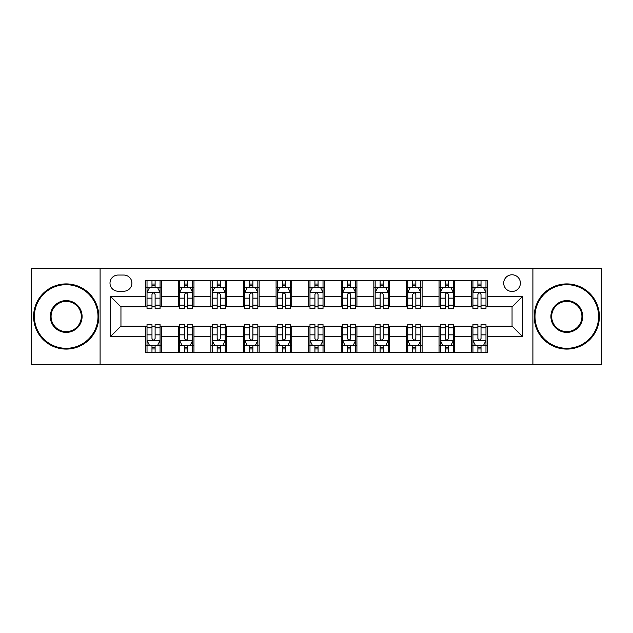 <?xml version="1.0" encoding="UTF-8"?>
<svg xmlns="http://www.w3.org/2000/svg" width="633" height="633" viewBox="0 0 633 633"><rect width="100%" height="100%" fill="white"/><g stroke="black" fill="none" stroke-linecap="round" stroke-linejoin="round"><path stroke-width="0.95" d="M512.05 274.785A8.34 8.34 0 0 0 503.702 283.125A8.34 8.34 0 0 0 512.05 291.473A8.34 8.34 0 0 0 520.389 283.125A8.34 8.34 0 0 0 512.05 274.785M532.907 364.735L601.35 364.735L601.35 268.265L532.907 268.265L532.907 364.735L100.093 364.735L100.093 268.265L31.65 268.265L31.65 364.735L100.093 364.735M118.086 291.212L123.823 291.212A8.087 8.087 0 0 0 131.901 283.125A8.087 8.087 0 0 0 123.823 275.046L118.086 275.046A8.087 8.087 0 0 0 110 283.125A8.087 8.087 0 0 0 118.086 291.212M532.907 268.265L100.093 268.265M145.717 336.574L110.522 336.574L110.522 296.426L145.717 296.426L145.717 306.855L120.95 306.855L120.95 326.145L145.717 326.145L145.717 352.352L487.283 352.352L487.283 326.145L512.05 326.145L512.05 306.855L487.283 306.855L487.283 296.426L522.478 296.426L522.478 336.574L487.283 336.574M487.283 296.426L487.283 280.648L145.717 280.648L145.717 296.426M471.632 280.648L471.632 306.855L472.938 306.855M477.891 306.855L481.025 306.855M485.978 306.855L487.283 306.855M471.632 306.855L453.386 306.855M439.041 280.648L439.041 306.855L440.346 306.855M445.3 306.855L448.433 306.855M439.041 306.855L420.795 306.855M406.449 280.648L406.449 306.855L407.755 306.855M412.708 306.855L415.841 306.855M406.449 306.855L388.203 306.855M373.858 280.648L373.858 306.855L375.163 306.855M380.116 306.855L383.25 306.855M373.858 306.855L355.611 306.855M341.266 280.648L341.266 306.855L342.572 306.855M347.525 306.855L350.658 306.855M341.266 306.855L323.02 306.855M308.675 280.648L308.675 306.855L309.98 306.855M314.933 306.855L318.067 306.855M308.675 306.855L290.428 306.855M276.083 280.648L276.083 306.855L277.389 306.855M282.342 306.855L285.475 306.855M276.083 306.855L257.837 306.855M243.491 280.648L243.491 306.855L244.797 306.855M249.75 306.855L252.884 306.855M243.491 306.855L225.245 306.855M210.9 280.648L210.9 306.855L212.205 306.855M217.159 306.855L220.292 306.855M210.9 306.855L192.654 306.855M178.308 280.648L178.308 306.855L179.614 306.855M184.567 306.855L187.7 306.855M178.308 306.855L160.062 306.855M145.717 306.855L147.022 306.855M151.975 306.855L155.109 306.855M145.717 326.145L147.022 326.145M151.975 326.145L155.109 326.145M160.062 326.145L161.368 326.145L161.368 352.352M179.614 326.145L161.368 326.145M184.567 326.145L187.7 326.145M192.654 326.145L193.959 326.145L193.959 352.352M212.205 326.145L193.959 326.145M217.159 326.145L220.292 326.145M225.245 326.145L226.551 326.145L226.551 352.352M244.797 326.145L226.551 326.145M249.75 326.145L252.884 326.145M257.837 326.145L259.142 326.145L259.142 352.352M277.389 326.145L259.142 326.145M282.342 326.145L285.475 326.145M290.428 326.145L291.734 326.145L291.734 352.352M309.98 326.145L291.734 326.145M314.933 326.145L318.067 326.145M323.02 326.145L324.325 326.145L324.325 352.352M342.572 326.145L324.325 326.145M347.525 326.145L350.658 326.145M355.611 326.145L356.917 326.145L356.917 352.352M375.163 326.145L356.917 326.145M380.116 326.145L383.25 326.145M388.203 326.145L389.509 326.145L389.509 352.352M407.755 326.145L389.509 326.145M412.708 326.145L415.841 326.145M420.795 326.145L422.1 326.145L422.1 352.352M440.346 326.145L422.1 326.145M445.3 326.145L448.433 326.145M453.386 326.145L454.692 326.145L454.692 352.352M472.938 326.145L454.692 326.145M477.891 326.145L481.025 326.145M485.978 326.145L487.283 326.145M161.368 280.648L161.368 306.855M145.717 287.168L147.022 287.168M151.975 287.168L155.109 287.168M160.062 287.168L161.368 287.168M145.717 345.832L147.022 345.832M151.975 345.832L155.109 345.832M160.062 345.832L161.368 345.832M178.308 326.145L178.308 352.352M193.959 280.648L193.959 306.855M178.308 287.168L179.614 287.168M184.567 287.168L187.7 287.168M192.654 287.168L193.959 287.168M178.308 345.832L179.614 345.832M184.567 345.832L187.7 345.832M192.654 345.832L193.959 345.832M210.9 326.145L210.9 352.352M210.9 345.832L212.205 345.832M217.159 345.832L220.292 345.832M225.245 345.832L226.551 345.832M226.551 280.648L226.551 306.855M210.9 287.168L212.205 287.168M217.159 287.168L220.292 287.168M225.245 287.168L226.551 287.168M243.491 326.145L243.491 352.352M243.491 345.832L244.797 345.832M249.75 345.832L252.884 345.832M257.837 345.832L259.142 345.832M259.142 280.648L259.142 306.855M243.491 287.168L244.797 287.168M249.75 287.168L252.884 287.168M257.837 287.168L259.142 287.168M276.083 326.145L276.083 352.352M276.083 345.832L277.389 345.832M282.342 345.832L285.475 345.832M290.428 345.832L291.734 345.832M291.734 280.648L291.734 306.855M276.083 287.168L277.389 287.168M282.342 287.168L285.475 287.168M290.428 287.168L291.734 287.168M308.675 326.145L308.675 352.352M308.675 345.832L309.98 345.832M314.933 345.832L318.067 345.832M323.02 345.832L324.325 345.832M324.325 280.648L324.325 306.855M308.675 287.168L309.98 287.168M314.933 287.168L318.067 287.168M323.02 287.168L324.325 287.168M341.266 326.145L341.266 352.352M341.266 345.832L342.572 345.832M347.525 345.832L350.658 345.832M355.611 345.832L356.917 345.832M356.917 280.648L356.917 306.855M341.266 287.168L342.572 287.168M347.525 287.168L350.658 287.168M355.611 287.168L356.917 287.168M373.858 326.145L373.858 352.352M373.858 345.832L375.163 345.832M380.116 345.832L383.25 345.832M388.203 345.832L389.509 345.832M389.509 280.648L389.509 306.855M373.858 287.168L375.163 287.168M380.116 287.168L383.25 287.168M388.203 287.168L389.509 287.168M406.449 326.145L406.449 352.352M406.449 345.832L407.755 345.832M412.708 345.832L415.841 345.832M420.795 345.832L422.1 345.832M422.1 280.648L422.1 306.855M406.449 287.168L407.755 287.168M412.708 287.168L415.841 287.168M420.795 287.168L422.1 287.168M439.041 326.145L439.041 352.352M439.041 345.832L440.346 345.832M445.3 345.832L448.433 345.832M453.386 345.832L454.692 345.832M454.692 280.648L454.692 306.855M439.041 287.168L440.346 287.168M445.3 287.168L448.433 287.168M453.386 287.168L454.692 287.168M471.632 326.145L471.632 352.352M471.632 345.832L472.938 345.832M477.891 345.832L481.025 345.832M485.978 345.832L487.283 345.832M471.632 287.168L472.938 287.168M477.891 287.168L481.025 287.168M485.978 287.168L487.283 287.168M120.95 306.855L110.522 296.426M120.95 326.145L110.522 336.574M522.478 296.426L512.05 306.855M522.478 336.574L512.05 326.145M155.109 284.035L151.975 284.035M160.062 305.146L155.109 305.146L155.109 308.413L160.062 308.413L160.062 292.509L157.451 287.295L149.633 287.295L147.022 292.509L147.022 308.413L151.975 308.413L151.975 305.146L147.022 305.146M147.022 292.509L147.022 280.648M160.062 292.509L160.062 280.648M151.975 287.295L151.975 280.648M155.109 280.648L155.109 287.295M155.109 305.146L155.109 294.472C154.064 292.462 153.02 292.462 151.975 294.472L151.975 305.146M151.975 348.965L155.109 348.965M147.022 327.854L151.975 327.854L151.975 324.587L147.022 324.587L147.022 340.491L149.633 345.705L157.451 345.705L160.062 340.491L160.062 324.587L155.109 324.587L155.109 327.854L160.062 327.854M160.062 340.491L160.062 352.352M147.022 340.491L147.022 352.352M155.109 345.705L155.109 352.352M151.975 352.352L151.975 345.705M151.975 327.854L151.975 338.528C153.02 340.538 154.064 340.538 155.109 338.528L155.109 327.854M187.7 284.035L184.567 284.035M192.654 305.146L187.7 305.146L187.7 308.413L192.654 308.413L192.654 292.509L190.042 287.295L182.225 287.295L179.614 292.509L179.614 308.413L184.567 308.413L184.567 305.146L179.614 305.146M179.614 292.509L179.614 280.648M192.654 292.509L192.654 280.648M184.567 287.295L184.567 280.648M187.7 280.648L187.7 287.295M187.7 305.146L187.7 294.472C186.656 292.462 185.611 292.462 184.567 294.472L184.567 305.146M220.292 284.035L217.159 284.035M225.245 305.146L220.292 305.146L220.292 308.413L225.245 308.413L225.245 292.509L222.634 287.295L214.816 287.295L212.205 292.509L212.205 308.413L217.159 308.413L217.159 305.146L212.205 305.146M212.205 292.509L212.205 280.648M225.245 292.509L225.245 280.648M217.159 287.295L217.159 280.648M220.292 280.648L220.292 287.295M220.292 305.146L220.292 294.472C219.247 292.462 218.203 292.462 217.159 294.472L217.159 305.146M252.884 284.035L249.75 284.035M257.837 305.146L252.884 305.146L252.884 308.413L257.837 308.413L257.837 292.509L255.226 287.295L247.408 287.295L244.797 292.509L244.797 308.413L249.75 308.413L249.75 305.146L244.797 305.146M244.797 292.509L244.797 280.648M257.837 292.509L257.837 280.648M249.75 287.295L249.75 280.648M252.884 280.648L252.884 287.295M252.884 305.146L252.884 294.472C251.839 292.462 250.795 292.462 249.75 294.472L249.75 305.146M184.567 348.965L187.7 348.965M179.614 327.854L184.567 327.854L184.567 324.587L179.614 324.587L179.614 340.491L182.225 345.705L190.042 345.705L192.654 340.491L192.654 324.587L187.7 324.587L187.7 327.854L192.654 327.854M192.654 340.491L192.654 352.352M179.614 340.491L179.614 352.352M187.7 345.705L187.7 352.352M184.567 352.352L184.567 345.705M184.567 327.854L184.567 338.528C185.611 340.538 186.656 340.538 187.7 338.528L187.7 327.854M217.159 348.965L220.292 348.965M212.205 327.854L217.159 327.854L217.159 324.587L212.205 324.587L212.205 340.491L214.816 345.705L222.634 345.705L225.245 340.491L225.245 324.587L220.292 324.587L220.292 327.854L225.245 327.854M225.245 340.491L225.245 352.352M212.205 340.491L212.205 352.352M220.292 345.705L220.292 352.352M217.159 352.352L217.159 345.705M217.159 327.854L217.159 338.528C218.203 340.538 219.247 340.538 220.292 338.528L220.292 327.854M249.75 348.965L252.884 348.965M244.797 327.854L249.75 327.854L249.75 324.587L244.797 324.587L244.797 340.491L247.408 345.705L255.226 345.705L257.837 340.491L257.837 324.587L252.884 324.587L252.884 327.854L257.837 327.854M257.837 340.491L257.837 352.352M244.797 340.491L244.797 352.352M252.884 345.705L252.884 352.352M249.75 352.352L249.75 345.705M249.75 327.854L249.75 338.528C250.795 340.538 251.839 340.538 252.884 338.528L252.884 327.854M285.475 284.035L282.342 284.035M290.428 305.146L285.475 305.146L285.475 308.413L290.428 308.413L290.428 292.509L287.817 287.295L280 287.295L277.389 292.509L277.389 308.413L282.342 308.413L282.342 305.146L277.389 305.146M277.389 292.509L277.389 280.648M290.428 292.509L290.428 280.648M282.342 287.295L282.342 280.648M285.475 280.648L285.475 287.295M285.475 305.146L285.475 294.472C284.431 292.462 283.386 292.462 282.342 294.472L282.342 305.146M282.342 348.965L285.475 348.965M277.389 327.854L282.342 327.854L282.342 324.587L277.389 324.587L277.389 340.491L280 345.705L287.817 345.705L290.428 340.491L290.428 324.587L285.475 324.587L285.475 327.854L290.428 327.854M290.428 340.491L290.428 352.352M277.389 340.491L277.389 352.352M285.475 345.705L285.475 352.352M282.342 352.352L282.342 345.705M282.342 327.854L282.342 338.528C283.386 340.538 284.431 340.538 285.475 338.528L285.475 327.854M66.196 284.692A31.808 31.808 0 0 0 34.388 316.5A31.808 31.808 0 0 0 66.196 348.308A31.808 31.808 0 0 0 98.004 316.5A31.808 31.808 0 0 0 66.196 284.692M66.196 349.092A32.592 32.592 0 0 1 33.604 316.5A32.592 32.592 0 0 1 66.196 283.908A32.592 32.592 0 0 1 98.788 316.5A32.592 32.592 0 0 1 66.196 349.092M66.196 300.596A15.904 15.904 0 0 1 82.1 316.5A15.904 15.904 0 0 1 66.196 332.404A15.904 15.904 0 0 1 50.292 316.5A15.904 15.904 0 0 1 66.196 300.596M66.196 331.621A15.121 15.121 0 0 0 81.317 316.5A15.121 15.121 0 0 0 66.196 301.379A15.121 15.121 0 0 0 51.075 316.5A15.121 15.121 0 0 0 66.196 331.621M566.804 284.692A31.808 31.808 0 0 0 534.996 316.5A31.808 31.808 0 0 0 566.804 348.308A31.808 31.808 0 0 0 598.612 316.5A31.808 31.808 0 0 0 566.804 284.692M566.804 349.092A32.592 32.592 0 0 1 534.212 316.5A32.592 32.592 0 0 1 566.804 283.908A32.592 32.592 0 0 1 599.396 316.5A32.592 32.592 0 0 1 566.804 349.092M566.804 300.596A15.904 15.904 0 0 1 582.708 316.5A15.904 15.904 0 0 1 566.804 332.404A15.904 15.904 0 0 1 550.9 316.5A15.904 15.904 0 0 1 566.804 300.596M566.804 331.621A15.121 15.121 0 0 0 581.925 316.5A15.121 15.121 0 0 0 566.804 301.379A15.121 15.121 0 0 0 551.683 316.5A15.121 15.121 0 0 0 566.804 331.621M318.067 284.035L314.933 284.035M323.02 305.146L318.067 305.146L318.067 308.413L323.02 308.413L323.02 292.509L320.409 287.295L312.591 287.295L309.98 292.509L309.98 308.413L314.933 308.413L314.933 305.146L309.98 305.146M309.98 292.509L309.98 280.648M323.02 292.509L323.02 280.648M314.933 287.295L314.933 280.648M318.067 280.648L318.067 287.295M318.067 305.146L318.067 294.472C317.022 292.462 315.978 292.462 314.933 294.472L314.933 305.146M350.658 284.035L347.525 284.035M355.611 305.146L350.658 305.146L350.658 308.413L355.611 308.413L355.611 292.509L353 287.295L345.183 287.295L342.572 292.509L342.572 308.413L347.525 308.413L347.525 305.146L342.572 305.146M342.572 292.509L342.572 280.648M355.611 292.509L355.611 280.648M347.525 287.295L347.525 280.648M350.658 280.648L350.658 287.295M350.658 305.146L350.658 294.472C349.614 292.462 348.569 292.462 347.525 294.472L347.525 305.146M383.25 284.035L380.116 284.035M388.203 305.146L383.25 305.146L383.25 308.413L388.203 308.413L388.203 292.509L385.592 287.295L377.774 287.295L375.163 292.509L375.163 308.413L380.116 308.413L380.116 305.146L375.163 305.146M375.163 292.509L375.163 280.648M388.203 292.509L388.203 280.648M380.116 287.295L380.116 280.648M383.25 280.648L383.25 287.295M383.25 305.146L383.25 294.472C382.205 292.462 381.161 292.462 380.116 294.472L380.116 305.146M314.933 348.965L318.067 348.965M309.98 327.854L314.933 327.854L314.933 324.587L309.98 324.587L309.98 340.491L312.591 345.705L320.409 345.705L323.02 340.491L323.02 324.587L318.067 324.587L318.067 327.854L323.02 327.854M323.02 340.491L323.02 352.352M309.98 340.491L309.98 352.352M318.067 345.705L318.067 352.352M314.933 352.352L314.933 345.705M314.933 327.854L314.933 338.528C315.978 340.538 317.022 340.538 318.067 338.528L318.067 327.854M347.525 348.965L350.658 348.965M342.572 327.854L347.525 327.854L347.525 324.587L342.572 324.587L342.572 340.491L345.183 345.705L353 345.705L355.611 340.491L355.611 324.587L350.658 324.587L350.658 327.854L355.611 327.854M355.611 340.491L355.611 352.352M342.572 340.491L342.572 352.352M350.658 345.705L350.658 352.352M347.525 352.352L347.525 345.705M347.525 327.854L347.525 338.528C348.569 340.538 349.614 340.538 350.658 338.528L350.658 327.854M380.116 348.965L383.25 348.965M375.163 327.854L380.116 327.854L380.116 324.587L375.163 324.587L375.163 340.491L377.774 345.705L385.592 345.705L388.203 340.491L388.203 324.587L383.25 324.587L383.25 327.854L388.203 327.854M388.203 340.491L388.203 352.352M375.163 340.491L375.163 352.352M383.25 345.705L383.25 352.352M380.116 352.352L380.116 345.705M380.116 327.854L380.116 338.528C381.161 340.538 382.205 340.538 383.25 338.528L383.25 327.854M415.841 284.035L412.708 284.035M420.795 305.146L415.841 305.146L415.841 308.413L420.795 308.413L420.795 292.509L418.184 287.295L410.366 287.295L407.755 292.509L407.755 308.413L412.708 308.413L412.708 305.146L407.755 305.146M407.755 292.509L407.755 280.648M420.795 292.509L420.795 280.648M412.708 287.295L412.708 280.648M415.841 280.648L415.841 287.295M415.841 305.146L415.841 294.472C414.797 292.462 413.753 292.462 412.708 294.472L412.708 305.146M412.708 348.965L415.841 348.965M407.755 327.854L412.708 327.854L412.708 324.587L407.755 324.587L407.755 340.491L410.366 345.705L418.184 345.705L420.795 340.491L420.795 324.587L415.841 324.587L415.841 327.854L420.795 327.854M420.795 340.491L420.795 352.352M407.755 340.491L407.755 352.352M415.841 345.705L415.841 352.352M412.708 352.352L412.708 345.705M412.708 327.854L412.708 338.528C413.753 340.538 414.797 340.538 415.841 338.528L415.841 327.854M448.433 284.035L445.3 284.035M453.386 305.146L448.433 305.146L448.433 308.413L453.386 308.413L453.386 292.509L450.775 287.295L442.958 287.295L440.346 292.509L440.346 308.413L445.3 308.413L445.3 305.146L440.346 305.146M440.346 292.509L440.346 280.648M453.386 292.509L453.386 280.648M445.3 287.295L445.3 280.648M448.433 280.648L448.433 287.295M448.433 305.146L448.433 294.472C447.389 292.462 446.344 292.462 445.3 294.472L445.3 305.146M445.3 348.965L448.433 348.965M440.346 327.854L445.3 327.854L445.3 324.587L440.346 324.587L440.346 340.491L442.958 345.705L450.775 345.705L453.386 340.491L453.386 324.587L448.433 324.587L448.433 327.854L453.386 327.854M453.386 340.491L453.386 352.352M440.346 340.491L440.346 352.352M448.433 345.705L448.433 352.352M445.3 352.352L445.3 345.705M445.3 327.854L445.3 338.528C446.344 340.538 447.389 340.538 448.433 338.528L448.433 327.854M481.025 284.035L477.891 284.035M485.978 305.146L481.025 305.146L481.025 308.413L485.978 308.413L485.978 292.509L483.367 287.295L475.549 287.295L472.938 292.509L472.938 308.413L477.891 308.413L477.891 305.146L472.938 305.146M472.938 292.509L472.938 280.648M485.978 292.509L485.978 280.648M477.891 287.295L477.891 280.648M481.025 280.648L481.025 287.295M481.025 305.146L481.025 294.472C479.98 292.462 478.936 292.462 477.891 294.472L477.891 305.146M477.891 348.965L481.025 348.965M472.938 327.854L477.891 327.854L477.891 324.587L472.938 324.587L472.938 340.491L475.549 345.705L483.367 345.705L485.978 340.491L485.978 324.587L481.025 324.587L481.025 327.854L485.978 327.854M485.978 340.491L485.978 352.352M472.938 340.491L472.938 352.352M481.025 345.705L481.025 352.352M477.891 352.352L477.891 345.705M477.891 327.854L477.891 338.528C478.936 340.538 479.98 340.538 481.025 338.528L481.025 327.854M178.308 336.574L161.368 336.574M178.308 296.426L161.368 296.426M210.9 296.426L193.959 296.426M210.9 336.574L193.959 336.574M243.491 296.426L226.551 296.426M243.491 336.574L226.551 336.574M276.083 296.426L259.142 296.426M276.083 336.574L259.142 336.574M308.675 296.426L291.734 296.426M308.675 336.574L291.734 336.574M341.266 296.426L324.325 296.426M341.266 336.574L324.325 336.574M373.858 296.426L356.917 296.426M373.858 336.574L356.917 336.574M406.449 296.426L389.509 296.426M406.449 336.574L389.509 336.574M439.041 296.426L422.1 296.426M439.041 336.574L422.1 336.574M471.632 296.426L454.692 296.426M471.632 336.574L454.692 336.574M159.999 292.383L147.085 292.383M147.022 287.611L149.475 287.611M157.609 287.611L160.062 287.611M151.975 298.159L147.022 298.159M160.062 298.159L155.109 298.159M155.109 285.697L151.975 285.697M147.085 340.617L159.999 340.617M160.062 345.389L157.609 345.389M149.475 345.389L147.022 345.389M155.109 334.841L160.062 334.841M147.022 334.841L151.975 334.841M151.975 347.303L155.109 347.303M192.59 292.383L179.677 292.383M179.614 287.611L182.067 287.611M190.201 287.611L192.654 287.611M184.567 298.159L179.614 298.159M192.654 298.159L187.7 298.159M187.7 285.697L184.567 285.697M225.182 292.383L212.269 292.383M212.205 287.611L214.658 287.611M222.792 287.611L225.245 287.611M217.159 298.159L212.205 298.159M225.245 298.159L220.292 298.159M220.292 285.697L217.159 285.697M257.773 292.383L244.86 292.383M244.797 287.611L247.25 287.611M255.384 287.611L257.837 287.611M249.75 298.159L244.797 298.159M257.837 298.159L252.884 298.159M252.884 285.697L249.75 285.697M179.677 340.617L192.59 340.617M192.654 345.389L190.201 345.389M182.067 345.389L179.614 345.389M187.7 334.841L192.654 334.841M179.614 334.841L184.567 334.841M184.567 347.303L187.7 347.303M212.269 340.617L225.182 340.617M225.245 345.389L222.792 345.389M214.658 345.389L212.205 345.389M220.292 334.841L225.245 334.841M212.205 334.841L217.159 334.841M217.159 347.303L220.292 347.303M244.86 340.617L257.773 340.617M257.837 345.389L255.384 345.389M247.25 345.389L244.797 345.389M252.884 334.841L257.837 334.841M244.797 334.841L249.75 334.841M249.75 347.303L252.884 347.303M290.365 292.383L277.452 292.383M277.389 287.611L279.841 287.611M287.975 287.611L290.428 287.611M282.342 298.159L277.389 298.159M290.428 298.159L285.475 298.159M285.475 285.697L282.342 285.697M277.452 340.617L290.365 340.617M290.428 345.389L287.975 345.389M279.841 345.389L277.389 345.389M285.475 334.841L290.428 334.841M277.389 334.841L282.342 334.841M282.342 347.303L285.475 347.303M322.957 292.383L310.043 292.383M309.98 287.611L312.433 287.611M320.567 287.611L323.02 287.611M314.933 298.159L309.98 298.159M323.02 298.159L318.067 298.159M318.067 285.697L314.933 285.697M355.548 292.383L342.635 292.383M342.572 287.611L345.025 287.611M353.159 287.611L355.611 287.611M347.525 298.159L342.572 298.159M355.611 298.159L350.658 298.159M350.658 285.697L347.525 285.697M388.14 292.383L375.227 292.383M375.163 287.611L377.616 287.611M385.75 287.611L388.203 287.611M380.116 298.159L375.163 298.159M388.203 298.159L383.25 298.159M383.25 285.697L380.116 285.697M310.043 340.617L322.957 340.617M323.02 345.389L320.567 345.389M312.433 345.389L309.98 345.389M318.067 334.841L323.02 334.841M309.98 334.841L314.933 334.841M314.933 347.303L318.067 347.303M342.635 340.617L355.548 340.617M355.611 345.389L353.159 345.389M345.025 345.389L342.572 345.389M350.658 334.841L355.611 334.841M342.572 334.841L347.525 334.841M347.525 347.303L350.658 347.303M375.227 340.617L388.14 340.617M388.203 345.389L385.75 345.389M377.616 345.389L375.163 345.389M383.25 334.841L388.203 334.841M375.163 334.841L380.116 334.841M380.116 347.303L383.25 347.303M420.731 292.383L407.818 292.383M407.755 287.611L410.208 287.611M418.342 287.611L420.795 287.611M412.708 298.159L407.755 298.159M420.795 298.159L415.841 298.159M415.841 285.697L412.708 285.697M407.818 340.617L420.731 340.617M420.795 345.389L418.342 345.389M410.208 345.389L407.755 345.389M415.841 334.841L420.795 334.841M407.755 334.841L412.708 334.841M412.708 347.303L415.841 347.303M453.323 292.383L440.41 292.383M440.346 287.611L442.799 287.611M450.933 287.611L453.386 287.611M445.3 298.159L440.346 298.159M453.386 298.159L448.433 298.159M448.433 285.697L445.3 285.697M440.41 340.617L453.323 340.617M453.386 345.389L450.933 345.389M442.799 345.389L440.346 345.389M448.433 334.841L453.386 334.841M440.346 334.841L445.3 334.841M445.3 347.303L448.433 347.303M485.915 292.383L473.001 292.383M472.938 287.611L475.391 287.611M483.525 287.611L485.978 287.611M477.891 298.159L472.938 298.159M485.978 298.159L481.025 298.159M481.025 285.697L477.891 285.697M473.001 340.617L485.915 340.617M485.978 345.389L483.525 345.389M475.391 345.389L472.938 345.389M481.025 334.841L485.978 334.841M472.938 334.841L477.891 334.841M477.891 347.303L481.025 347.303"/></g></svg>
